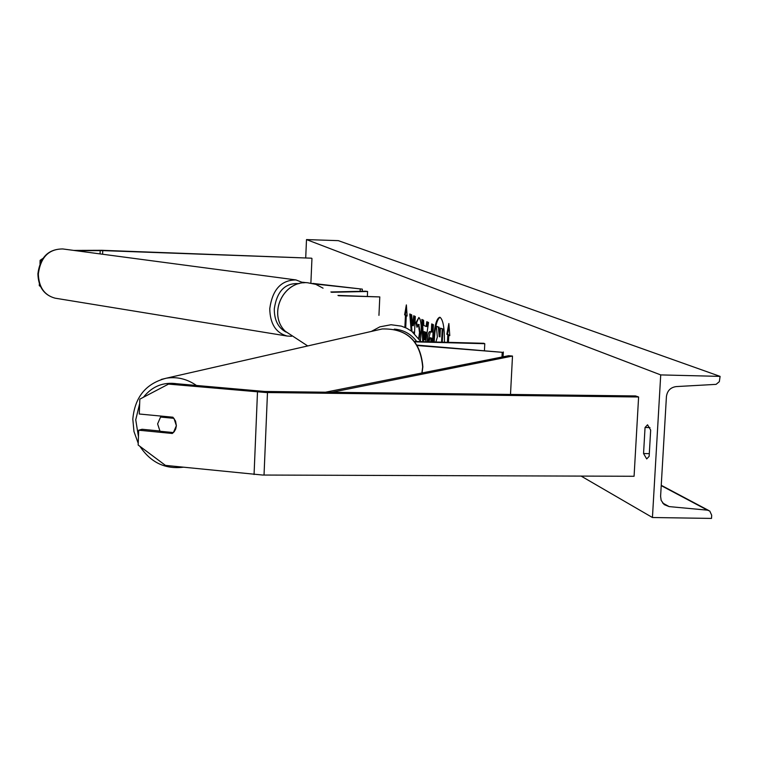 <?xml version="1.0" encoding="UTF-8"?>
<svg xmlns="http://www.w3.org/2000/svg" width="758" height="758" viewBox="0 0 758 758"><rect width="100%" height="100%" fill="white"/><g stroke="black" fill="none" stroke-linecap="round" stroke-linejoin="round"><path stroke-width="1.14" d="M417.421 345.553L502.213 352.309L501.967 357.037M417.156 345.117L502.213 352.309M503.321 351.977L503.075 356.81M414.522 341.441L483.841 343.289L484.779 343.706L484.438 350.471M484.779 343.706L414.844 341.849M160.554 417.052L173.952 418.331L176.368 425.712L175.543 421.069L172.909 417.213L139.282 414.01L139.832 399.153L168.513 384.098L266.049 392.53L638.606 396.984L634.076 476.27L262.609 475.039L165.443 465.384L138.155 445.022L138.695 430.193L172.293 433.481L174.141 431.776L175.723 428.971L176.368 425.712L173.402 432.572L160.023 431.264L157.617 423.902L160.554 417.052L163.387 416.303M138.695 430.193L142.097 429.274L159.824 430.999M168.513 384.098L171.839 383.311L264.836 391.479L635.526 395.941L638.606 396.984M76.236 250.737L102.349 250.595L311.604 258.194L102.008 250.301L73.763 250.405M42.941 258.412L40.117 260.326L40.003 263.841M40.117 260.326L41.595 260.544M311.955 258.487L310.884 283.047M39.359 283.719L39.293 285.671L40.487 286.486M40.183 285.813L39.293 285.671M330.867 291.972L365.536 291.205L367.583 291.479L367.365 296.293M331.502 292.285L367.583 291.479M378.943 315.366L379.796 296.928L337.964 295.43M379.796 296.928L338.532 295.705M444.434 342.246C444.567 328.176 443.127 319.885 440.114 317.365L439.64 317.251C436.238 318.739 434.192 326.973 433.519 341.953M660.72 374.907L652.439 517.515L711.506 518.415L711.696 515.269L709.791 511.053L707.46 510.162L669.143 506.6L664.188 504.61L661.156 500.346L660.597 496.348L666.424 396.567C667.267 390.73 670.517 387.404 676.193 386.589L716.083 384.363L719.333 381.662L720.1 376.385L660.72 374.907L306.497 239.585L305.711 257.966M581.111 476.09L652.439 517.515M418.7 338.257L419.515 332.601L418.473 324.528L416.985 327.267L415.971 322.595L418.852 317.536C420.681 319.033 421.457 324.301 421.211 333.34L420.406 340.778M427.285 341.782L427.332 340.579C427.72 334.543 428.621 331.53 430.051 331.549L431.302 332.051L431.7 323.922L433.415 324.699L432.581 341.924M414.484 333.586L415.308 316.493L413.707 315.764L412.636 325.684L411.679 314.854L409.784 313.992L411.187 330.914M649.151 456.335L650.667 430.089L647.54 424.802L645.049 427.484L643.551 453.54L646.707 458.931L649.151 456.335M449.769 335.32L448.793 335.188L449.788 335.642L448.869 323.514L446.822 334.278L447.807 334.733L447.438 342.322M448.793 335.188L448.442 342.351M405.53 327.674L406.117 315.271L404.62 314.873L406.364 304.906L407.122 316.02L406.288 315.641L405.71 327.759M405.454 315.252L404.876 327.39M422.727 341.669L421.827 319.45L423.589 320.246L423.788 325.419L426.119 326.499L426.782 321.695L428.526 322.482L425.721 341.744M649.957 427.588L645.049 427.484M306.497 239.585L338.333 240.646L720.1 376.385M649.312 453.644L643.551 453.54M439.991 317.318C436.76 319.506 434.836 327.721 434.22 341.972M440.01 336.59L439.071 327.21L436.333 326.272L438.361 327.191L439.223 336.533L440 336.903L440.426 328.129L442.208 328.934L441.563 342.161M440.426 328.129L442.918 328.953L442.274 342.18M442.918 328.953L442.208 328.934M439.924 336.552L439.223 336.533M439.071 327.21L438.361 327.191M435.897 342.019L437.357 337.007L436.333 326.272M449.077 326.234L447.542 334.297L448.528 334.752L447.807 334.733M448.528 334.752L448.158 342.341M447.542 334.297L446.822 334.278M407.103 315.726L406.288 315.641M406.117 315.271L404.62 314.873M405.284 314.892L406.553 307.644M410.485 314.305L411.945 330.611L411.272 330.592M411.945 330.611L411.765 331.331L406.8 328.28L401.361 326.13L391.062 324.737L379.91 326.831L371.259 331.464M414.37 316.067L414.039 322.889L413.309 325.703L412.636 325.684M414.039 322.889L413.366 322.87M413.565 332.771L413.603 332.099L412.93 332.08M427.986 341.801L430.402 331.625M432.382 324.234L432.003 332.07L431.302 332.051M431.529 341.896L431.709 338.239L430.582 337.841M430.828 341.877L431.008 338.22L430.042 337.793L429.019 341.83M431.709 338.239L431.008 338.22M419.146 338.864L420.197 332.62L418.823 324.538M417.364 325.883L416.644 322.614L415.971 322.595M416.644 322.614L418.833 317.526M427.436 321.989L426.811 326.518L426.119 326.499M423.409 341.678L422.528 319.762M424.253 339.887L424.944 339.906L426.005 332.307L423.968 331.644L424.253 339.887L425.314 332.288L423.968 331.644M426.005 332.307L425.314 332.288M331.805 392.284L512.493 356.061L510.504 394.435M325.514 392.208L508.637 355.701L512.493 356.061M312.751 283.416L362.324 289.139L362.229 291.28M302.537 282.232L306.469 282.687M314.769 283.966L362.324 289.139M360.221 289.215L360.126 291.328M303.181 282.62L304.375 282.762M267.479 392.559L264.03 475.058M257.483 392.057L254.063 474.536M100.189 250.566L100.075 253.902M102.728 250.614L102.605 254.243M323.06 288.173L315.612 284.241L307.293 282.706C282.942 280.83 267.745 314.267 285.226 331.227L296.217 338.419M416.72 341.507C411.12 334.022 403.644 329.891 394.312 329.114M177.183 383.794C163.453 381.748 152.206 386.239 143.452 397.249M139.671 403.55L135.739 419.809L138.458 436.693M161.283 379.426L166.286 378.204C177.012 376.499 187.093 378.943 196.521 385.519M421.884 373.002L422.68 366.967C420.368 340.996 406.866 328.328 382.184 328.963C407.055 328.347 420.614 340.958 422.86 366.815M150.757 454.43L154.755 457.415M662.577 502.971L669.143 506.6M661.222 485.622L707.46 510.162M428.033 340.598L427.332 340.579M428.024 340.674L427.332 340.655M430.895 337.85L430.193 337.831M420.197 332.705L419.515 332.686M420.197 332.62L419.515 332.601M419.155 324.547L418.473 324.528M62.81 248.956C48.379 248.984 40.079 257.265 37.9 273.809C38.288 286.988 44.011 295.108 55.069 298.169C44.362 295.241 38.781 287.168 38.345 273.932C40.619 257.265 48.777 248.937 62.81 248.956L295.942 279.929C281.123 280.072 272.406 289.651 269.763 308.667C270.047 323.732 275.827 332.857 287.102 336.04L291.584 336.287M286.06 332.089C278.205 327.882 274.273 320.16 274.282 308.894C276.954 291.053 285.207 282.649 299.022 283.663M307.72 345.951L285.226 331.227C267.707 314.229 282.876 280.82 307.255 282.696L316.01 284.383M420.908 341.612L411.774 331.341M382.184 328.963L166.286 378.204C145.972 383.415 134.81 397.069 132.811 419.155L133.977 431.548L138.212 443.278M422.86 366.881L422.045 372.964M139.946 446.367C150.653 462.446 165.073 469.392 183.218 467.222M708.569 510.409L661.241 485.3M430.042 337.793L430.734 337.812M418.302 324.481L418.984 324.5M55.069 298.169L287.102 336.04M303.513 282.838L295.942 279.929"/></g></svg>
